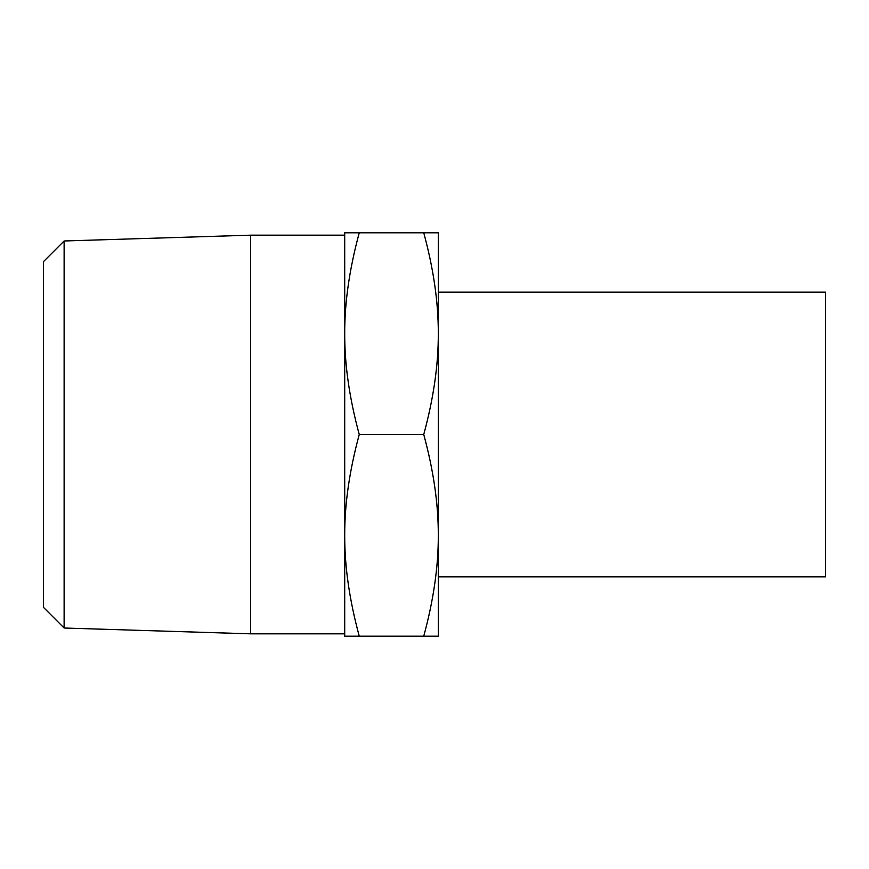 <?xml version="1.0" encoding="UTF-8"?>
<svg xmlns="http://www.w3.org/2000/svg" width="869" height="869" viewBox="0 0 869 869"><rect width="100%" height="100%" fill="white"/><g stroke="black" fill="none" stroke-linecap="round" stroke-linejoin="round"><path stroke-width="1.3" d="M64.121 240.985L64.121 628.015L43.45 607.344L43.45 261.656L64.121 240.985L250.63 235.173L250.63 633.827L344.711 633.827M344.711 535.347L344.711 232.805L359.255 232.805C349.457 268.89 344.602 302.499 344.711 333.653C344.602 364.806 349.457 398.415 359.255 434.5C349.457 470.585 344.602 504.194 344.711 535.347C344.602 566.501 349.457 600.11 359.255 636.195L344.711 636.195L344.711 535.347M438.302 535.347C438.4 504.194 433.555 470.585 423.746 434.5C433.555 398.415 438.4 364.806 438.302 333.653C438.4 302.499 433.555 268.89 423.746 232.805L438.302 232.805L438.302 636.195L423.746 636.195C433.555 600.11 438.4 566.501 438.302 535.347M359.255 434.5L423.746 434.5M359.255 636.195L423.746 636.195M359.255 232.805L423.746 232.805M438.302 576.875L825.55 576.875L825.55 292.125L438.302 292.125M250.63 235.173L344.711 235.173M64.121 628.015L250.63 633.827"/></g></svg>
